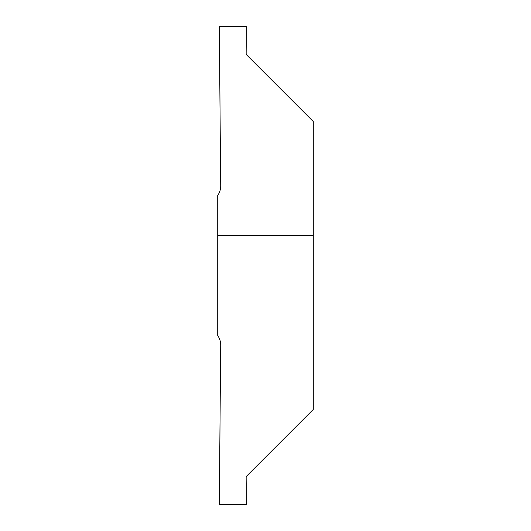 <?xml version="1.0" encoding="UTF-8"?>
<svg xmlns="http://www.w3.org/2000/svg" width="531" height="531" viewBox="0 0 531 531"><rect width="100%" height="100%" fill="white"/><g stroke="black" fill="none" stroke-linecap="round" stroke-linejoin="round"><path stroke-width="0.8" d="M313.29 219.303L313.29 311.697L313.29 219.303M217.71 235.366L217.71 335.599C219.701 338.426 220.697 341.566 220.697 345.024L219.303 504.417L246.384 504.417L246.145 477.323L246.616 476.181L313.29 409.507L313.29 235.366L217.71 235.366L217.71 195.401C219.701 192.574 220.697 189.434 220.697 185.976L219.303 26.583L246.351 26.55L246.145 53.677L246.616 54.819L313.29 121.493L313.29 235.366"/></g></svg>
